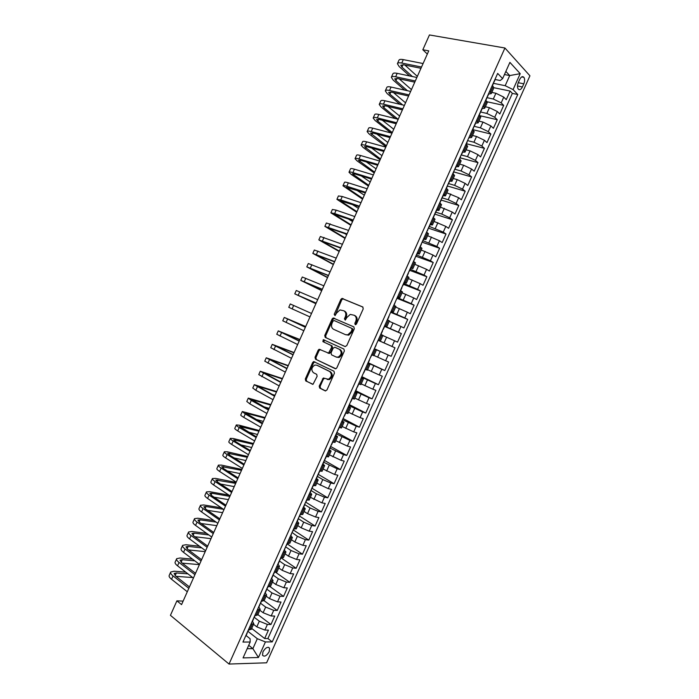 <?xml version="1.0" encoding="UTF-8"?>
<svg xmlns="http://www.w3.org/2000/svg" width="699" height="699" viewBox="0 0 699 699"><rect width="100%" height="100%" fill="white"/><g stroke="black" fill="none" stroke-linecap="round" stroke-linejoin="round"><path stroke-width="1.05" d="M355.197 324.686L356.438 324.039L363.227 308.853L362.729 306.94L341.951 298.421L340.867 299.399L334.218 314.288L335.013 315.633L336.603 313.03L339.985 309.928L343.786 310.775C345.804 311.972 346.32 313.991 345.306 316.83L344.441 318.779L345.262 320.133L346.861 317.512L350.243 314.401L354.157 315.249C356.219 316.472 356.743 318.517 355.73 321.383L354.847 323.34L355.197 324.686M269.202 651.686L269.622 648.244C267.778 646.392 265.559 647.58 262.955 651.809L262.527 655.243C264.388 657.095 266.607 655.915 269.202 651.686M319.207 386.075L319.661 388.041L325.184 390.872L326.922 390.007L334.445 373.187L333.973 371.213L313.641 361.566L312.68 362.484L305.306 378.989L305.743 380.929L313.03 384.301L317.136 376.28L316.691 374.332L313.432 372.707C310.968 369.972 311.422 367.429 314.803 365.07L316.796 365.193L329.683 371.536C332.226 374.253 331.798 376.831 328.416 379.251L323.34 378.01L319.207 386.075L320.133 386.398L320.588 388.364L325.682 390.977M504.931 48.004L429.439 34.95L422.834 49.76L428.749 50.861L181.557 604.618L176.899 600.843L170.434 615.33L229.027 664.05L504.931 48.004L529.929 75.798L266.607 662.809L229.027 664.05M345.009 346.547L346.765 345.638L354.306 328.792L353.816 326.861L333.17 317.993L332.13 318.954L324.747 335.476L325.201 337.381L345.009 346.547M344.371 350.994L336.839 367.831L335.878 368.766L315.467 359.164L315.022 357.241L318.176 350.173L319.163 349.247L328.53 353.1L331.623 347.429L331.16 345.507L322.903 341.636L323.288 339.653L343.891 349.046L344.371 350.994M251.675 628.427L264.659 638.536L268.433 630.114L264.869 630.079L267.402 624.443L259.329 621.201L254.2 617.269M257.879 614.561L270.95 624.495L274.724 616.072L271.195 615.976L273.72 610.332L265.664 607.082L260.386 603.132M264.1 600.686L277.25 610.454L281.024 602.022L277.52 601.856L280.054 596.212L271.998 592.944L266.686 589.074M270.111 586.662L283.549 596.404L287.324 587.964L283.846 587.737L286.38 582.084L278.333 578.798L272.994 574.997M275.747 572.367L289.849 582.346L293.632 573.905L290.181 573.608L292.715 567.955L284.676 564.652L279.294 560.921M281.033 557.837L296.158 568.278L299.941 559.829L296.525 559.471L299.058 553.809L291.02 550.497L285.699 546.889M287.167 543.892L302.466 554.202L306.258 545.753L302.859 545.325L305.402 539.663L297.363 536.325L292.051 532.437M293.388 530.008L308.783 540.117L312.567 531.659L309.203 531.17L311.745 525.508L303.716 522.153L298.429 518.754M299.609 516.115L315.1 526.024L318.893 517.566L315.555 517.007L318.097 511.345L310.068 507.972L304.747 504.643M305.83 502.214L321.418 511.93L325.21 503.463L321.907 502.843L324.45 497.172L316.429 493.782L311.072 490.523M311.876 488.19L327.744 497.819L331.536 489.352L328.259 488.662L330.802 482.992L322.789 479.584L317.398 476.395M318.106 474.271L334.07 483.708L337.87 475.233L334.62 474.481L337.163 468.802L323.733 462.257M324.345 460.353L340.404 469.588L344.205 461.104L340.981 460.283L343.524 454.603L330.068 448.111M330.784 446.53L346.739 455.451L350.54 446.976L347.351 446.084L349.893 440.405L336.411 433.957M337.023 432.594L353.074 441.314L356.883 432.83L353.72 431.877L356.263 426.189L342.755 419.793M343.27 418.64L359.417 427.168L363.227 418.684L360.09 417.661L362.641 411.973L349.098 405.63M349.517 404.686L365.76 413.022L369.57 404.52L366.468 403.437L369.02 397.74L355.45 391.457M355.774 390.724L372.113 398.858L375.922 390.357L372.847 389.203L375.398 383.506L361.601 377.172M362.03 376.752L378.465 384.686L382.274 376.184L379.225 374.961L381.785 369.264L367.962 362.982M368.093 362.685L384.817 370.514L388.635 362.003L385.612 360.71L388.172 355.013L374.315 348.792M374.358 348.705L391.178 356.324L394.996 347.814L378.115 340.308M378.133 340.264L392.008 346.459L394.559 340.754L397.539 342.134L401.357 333.615L384.389 326.311M384.502 326.057L398.395 332.191L400.955 326.485L403.908 327.936L407.727 319.408L390.863 312.392M390.872 311.841L404.8 317.923L407.36 312.208L410.278 313.729L414.105 305.192L397.137 298.386M397.443 297.695L411.195 303.646L413.756 297.931L416.648 299.513L420.475 290.976L403.419 284.362M403.821 283.462L417.6 289.351L420.169 283.637L423.026 285.288L426.853 276.743L409.701 270.338M410.199 269.22L424.013 275.057L426.573 269.342L429.413 271.055L433.24 262.509L415.992 256.297M416.587 254.969L430.427 260.753L432.987 255.03L435.792 256.813L439.627 248.267L422.283 242.256M422.974 240.709L436.84 246.441L439.409 240.718L442.179 242.562L446.014 234.016L428.365 228.136M429.361 226.441L443.253 232.12L445.822 226.397L448.575 228.311L452.41 219.748L434.664 214.077M435.757 212.164L441.759 214.069L449.675 217.8L452.253 212.059L454.97 214.043L458.806 205.48L440.964 200.01M442.152 197.878L448.19 199.722L456.106 203.461L458.675 197.721L461.366 199.774L465.202 191.211L447.474 186.004M448.557 183.592L454.621 185.357L462.537 189.114L465.106 183.374L467.771 185.497L471.607 176.926L453.782 171.919M454.962 169.289L461.06 170.984L468.968 174.767L471.545 169.018L474.175 171.211L478.02 162.631L460.099 157.834M461.375 154.986L467.5 156.611L475.407 160.403L477.985 154.662L480.58 156.908L484.424 148.328L466.408 143.732M467.727 140.656L473.948 142.229L481.847 146.039L484.424 140.289L486.993 142.605L490.847 134.025L472.725 129.63M473.983 126.292L480.396 127.83L488.286 131.657L490.873 125.907L493.407 128.301L497.26 119.704L480.064 115.746M480.396 111.962L486.854 113.43L494.735 117.275L497.321 111.525L499.829 113.981L503.682 105.383L501.192 102.884L493.311 99.022L486.819 97.633M487.203 101.792L503.682 105.383M264.869 630.079L256.804 626.854L253.519 624.312M271.195 615.976L263.13 612.726L259.818 610.236M277.52 601.856L269.464 598.597L266.136 596.142M283.846 587.737L275.799 584.46L272.444 582.049M290.181 573.608L282.134 570.314L278.761 567.946M296.525 559.471L288.477 556.159L285.087 553.835M302.859 545.325L294.821 541.996L291.413 539.715M309.203 531.17L301.173 527.824L297.739 525.596M315.555 517.007L307.525 513.643L304.074 511.458M321.907 502.843L310.408 497.321M328.259 488.662L316.743 483.166M334.62 474.481L323.087 469.012M340.981 460.283L329.43 454.848M347.351 446.084L335.782 440.676M353.72 431.877L342.134 426.495M360.09 417.661L348.495 412.305M366.468 403.437L354.847 398.107M372.847 389.203L361.217 383.9M379.225 374.961L367.578 369.692M385.612 360.71L373.956 355.468M394.559 340.754L382.877 335.546M400.955 326.485L389.256 321.304M407.36 312.208L395.634 307.062M413.756 297.931L402.021 292.802M420.169 283.637L408.417 278.543M426.573 269.342L414.804 264.274M432.987 255.03L421.2 249.989M439.409 240.718L427.605 235.703M445.822 226.397L434.009 221.408M452.253 212.059L440.414 207.105M458.675 197.721L446.827 192.802M465.106 183.374L457.198 179.608L453.24 178.481M471.545 169.018L463.638 165.235L459.662 164.151M477.985 154.662L470.077 150.862L466.084 149.813M484.424 140.289L476.526 136.471L472.507 135.475M490.873 125.907L482.983 122.072L478.937 121.128M497.321 111.525L489.431 107.672L485.368 106.764M519.733 79.389L518.309 82.561C517.277 85.191 517.234 87.331 518.177 89C519.549 90.363 520.956 89.69 522.406 86.964L523.813 83.81C524.844 81.18 524.888 79.022 523.935 77.344C522.572 75.99 521.174 76.672 519.733 79.389M264.659 638.536L267.909 638.528L272.243 641.892L517.758 94.505L513.075 89.594L505.176 85.697L493.249 83.286M272.243 641.892L265.419 641.935L258.447 657.506L243.06 657.899L250.172 642.023L242.946 642.066L497.671 73.412L502.625 78.62L509.903 62.377L520.213 73.675L513.075 89.594M267.909 638.528L512.35 93.386L510.113 91.053L506.251 99.651L503.769 97.126L495.888 93.255L491.808 92.399M488.662 94.068L491.266 93.605L489.649 91.324M493.809 87.925L492.279 85.435M248.39 629.921L251.308 629.24M252.479 621.324L253.789 623.7L250.967 624.163M254.847 615.513L257.721 614.919M258.866 607.055L260.211 609.362L257.424 609.746M261.304 601.096L264.143 600.581M264.869 593.128L265.253 592.813L266.642 595.015L263.881 595.33M267.761 586.671L270.565 586.243M271.299 578.781L271.666 578.492L273.073 580.659L270.347 580.904M274.226 572.245L276.996 571.887M278.053 564.224L279.504 566.295L276.813 566.47M280.692 557.802L283.427 557.531M284.161 550.069L285.943 551.922L283.287 552.018M287.167 543.35L289.867 543.167M290.845 535.609L292.383 537.548L289.762 537.566M293.641 528.89L296.306 528.794M297.224 521.279L298.831 523.158L296.236 523.105M300.124 514.429L302.746 514.412M303.584 506.932L305.28 508.767L302.719 508.636M306.608 499.951L309.194 500.021M310.234 492.402L311.728 494.359L309.203 494.158M313.091 485.473L315.642 485.622M316.341 478.221L318.185 479.951L315.686 479.671M319.583 470.977L322.099 471.213M322.763 463.883L324.642 465.534L322.178 465.185M326.084 456.482L328.556 456.805M329.194 449.536L331.108 451.108L328.679 450.68M332.575 441.978L335.022 442.38M335.625 435.18L337.573 436.665L335.179 436.167M339.076 427.456L341.479 427.945M342.056 420.815L344.048 422.222L341.68 421.654M345.586 412.934L347.953 413.511M348.495 406.442L350.522 407.77L348.189 407.124M352.095 398.404L354.419 399.059M354.935 392.06L356.997 393.31L354.699 392.593M358.604 383.865L360.902 384.607L363.48 378.849L361.217 378.045M365.123 369.317L367.377 370.147L369.963 364.371L367.735 363.497M371.641 354.76L373.86 355.677L376.455 349.884L374.253 348.932M378.168 340.195L380.352 341.191L378.15 340.23M380.352 341.191L382.947 335.389L380.78 334.367M384.695 325.62L386.844 326.695L384.616 325.813M386.844 326.695L389.439 320.893L387.307 319.793M391.23 311.038L393.345 312.182L391.073 311.387M395.931 306.407L393.843 305.21M397.766 296.455L399.845 297.669L397.539 296.953M402.432 291.902L400.378 290.618M404.302 281.854L406.346 283.147L404.005 282.51M408.932 277.381L406.914 276.009M410.846 267.245L412.856 268.617L410.479 268.058M415.442 262.859L413.459 261.4L414.944 258.63M417.39 252.636L419.374 254.078L416.954 253.597M421.951 248.328L420.012 246.782M423.944 238.009L425.892 239.53L423.437 239.137M428.461 233.789L426.565 232.155M430.497 223.383L432.41 224.982L429.92 224.659M434.979 219.233L433.118 217.529M437.05 208.739L438.937 210.416L436.403 210.181M441.506 204.676L439.671 202.885M443.612 194.095L445.464 195.842L442.895 195.685M448.024 190.111L446.242 188.232M450.173 179.433L451.991 181.259L449.466 181.207M454.56 175.545L452.803 173.57M456.744 164.772L458.527 166.677L456.036 166.72M461.087 160.962L459.374 158.9M463.315 150.102L465.071 152.076L462.581 152.207M467.622 146.371L465.945 144.23M469.894 135.414L471.615 137.476L469.064 137.808M474.167 131.77L472.524 129.542M476.473 120.726L478.16 122.858L475.626 123.155M480.711 117.161L479.103 114.854M483.061 106.03L484.704 108.24L482.144 108.616M487.255 102.552L485.691 100.149M494.735 117.275L497.26 119.704M488.286 131.657L490.847 134.025M481.847 146.039L484.424 148.328M475.407 160.403L478.02 162.631M468.968 174.767L471.607 176.926M462.537 189.114L465.202 191.211M456.106 203.461L458.806 205.48M449.675 217.8L452.41 219.748M443.253 232.12L446.014 234.016M436.84 246.441L439.627 248.267M430.427 260.753L433.24 262.509M424.013 275.057L426.853 276.743M417.6 289.351L420.475 290.976M411.195 303.646L414.105 305.192M404.8 317.923L407.727 319.408M398.395 332.191L401.357 333.615M392.008 346.459L394.996 347.814M391.178 356.324L388.172 355.013M384.817 370.514L381.785 369.264M378.465 384.686L375.398 383.506M372.113 398.858L369.02 397.74M365.76 413.022L362.641 411.973M359.417 427.168L356.263 426.189M353.074 441.314L349.893 440.405M346.739 455.451L343.524 454.603M340.404 469.588L337.163 468.802M334.07 483.708L330.802 482.992M327.744 497.819L324.45 497.172M321.418 511.93L318.097 511.345M315.1 526.024L311.745 525.508M308.783 540.117L305.402 539.663M302.466 554.202L299.058 553.809M296.158 568.278L292.715 567.955M289.849 582.346L286.38 582.084M283.549 596.404L280.054 596.212M277.25 610.454L273.72 610.332M270.95 624.495L267.402 624.443M248.704 645.299L252.881 648.628L257.319 638.711L247.979 631.38M505.176 85.697L509.72 75.562L505.849 71.42M504.451 74.54L509.72 75.562L520.213 73.675M495.18 79.511L500.196 80.507L502.625 78.62M183.121 601.105L176.899 600.843M422.834 49.76L427.316 54.068M247.184 648.707L252.881 648.628L258.447 657.506M246.1 635.566L250.093 638.72L250.172 642.023M493.896 87.716L510.113 91.053M512.35 93.386L517.758 94.505M374.28 348.871L376.455 349.884M367.831 363.279L369.963 364.371M361.383 377.67L363.48 378.849M257.319 638.711L265.419 641.935M355.704 324.712L356.612 321.793C357.626 318.927 357.102 316.892 355.04 315.668L354.349 315.345M343.969 310.863L344.668 311.195C346.695 312.392 347.202 314.41 346.197 317.241L345.289 320.125M363.008 307.123L342.833 298.849L341.759 299.827L335.066 315.616M353.947 326.931L334.07 318.394L333.03 319.356L325.655 335.861L326.11 337.766L345.254 346.625M352.025 329.657L351.684 328.303L334.166 320.526L332.969 321.173L332.06 323.2C331.046 326.014 331.544 328.041 333.537 329.273L345.472 334.664L347.822 334.795L351.099 331.728L352.025 329.657L352.916 330.059L352.576 328.713L351.684 328.303M345.472 334.664L348.714 335.188L351.99 332.121L351.099 331.728M352.916 330.059L351.99 332.121M335.485 368.819L315.467 359.164M320.474 349.57L319.094 350.54L315.939 357.6L316.385 359.513M327.892 353.1L329.439 353.458L330.417 352.532L332.532 347.805L332.069 345.883L322.903 341.636M324.476 340.002L323.82 342.021M336.114 357.014L338.159 357.128C341.645 354.708 342.091 352.139 339.513 349.413L334.9 347.254L333.161 348.154L331.046 352.89L331.509 354.821L336.114 357.014M336.411 357.137L339.067 357.495C342.545 355.075 342.999 352.506 340.422 349.788L339.513 349.413M335.721 347.595L340.422 349.788M324.589 378.29L323.322 379.26L320.133 386.398M327.211 379.47L329.334 379.592C332.715 377.172 333.135 374.603 330.601 371.885L329.683 371.536M317.276 365.376L330.601 371.885M314.899 361.872L313.598 362.842L306.241 379.312L306.678 381.252L312.741 384.363M495.198 78.926L495.207 79.441M397.521 63.417L398.919 60.289C399.225 59.363 400.684 59.144 403.297 59.625L423.096 63.539M409.631 75.964L399.181 66.58L397.399 63.688C397.705 62.77 399.155 62.56 401.768 63.059L421.532 67.025M493.171 83.469L493.179 83.976M493.625 82.438L493.948 81.713M420.964 68.292L403.699 64.806L400.78 65.225L401.951 67.148L412.384 76.54M404.878 65.051L417.355 76.383M488.645 93.552L488.671 94.05M391.457 77.03L392.855 73.884C393.135 73.011 394.577 72.827 397.181 73.343L416.866 77.484M404.712 90.101L393.17 80.079L391.344 77.283C391.615 76.418 393.056 76.252 395.651 76.776L415.311 80.97M486.618 98.087L486.644 98.576M487.089 97.021L487.404 96.331M414.769 82.167L397.6 78.489L394.717 78.821L395.922 80.673L407.438 90.713M399.173 78.821L411.449 89.612M482.1 108.17L482.127 108.642M385.385 90.634L386.792 87.48C387.054 86.65 388.478 86.51 391.064 87.06L410.645 91.429M399.933 104.3L387.15 93.57L385.28 90.87C385.533 90.057 386.958 89.926 389.535 90.486L409.09 94.907M480.073 112.705L480.108 113.168M480.562 111.604L480.86 110.949M408.583 96.034L391.501 92.154L388.653 92.408L389.893 94.199L402.65 104.937M393.511 92.609L405.551 102.84M475.556 122.779L475.6 123.225M379.321 104.23L380.737 101.058C380.981 100.28 382.379 100.184 384.948 100.761L404.424 105.357M395.337 118.568L381.138 107.052L379.225 104.457C379.461 103.688 380.859 103.601 383.428 104.186L402.869 108.843M473.529 127.314L473.572 127.751M474.036 126.17L474.315 125.558M402.397 109.9L385.411 105.82L382.598 105.995L383.865 107.707L398.037 119.241M387.91 106.414L399.645 116.051M469.012 137.38L467.78 140.158M373.266 117.816L374.681 114.636C374.9 113.911 376.289 113.85 378.841 114.461L398.203 119.284M390.968 132.932L375.127 120.525L373.17 118.035C373.38 117.318 374.76 117.266 377.311 117.886L396.648 122.762M396.211 123.749L379.321 119.468L376.543 119.564L377.836 121.215L392.279 132.565M382.37 120.245L393.755 129.263M367.211 131.403L368.635 128.205C368.827 127.533 370.199 127.506 372.733 128.153L391.99 133.203M385.953 146.729L369.124 133.998L367.124 131.595C367.307 130.931 368.67 130.923 371.213 131.578L390.435 136.681M460.999 155.274L461.244 154.75M390.033 137.598L373.231 133.116L370.496 133.133L386.39 145.759M376.927 134.103L387.858 142.465M361.156 144.981L362.589 141.766C362.755 141.137 364.109 141.163 366.634 141.836L385.778 147.113M380.099 159.844L363.122 147.454L361.077 145.156C361.243 144.544 362.589 144.571 365.105 145.252L384.232 150.591M454.481 169.822L454.708 169.333M383.856 151.43L367.15 146.755L364.45 146.685L380.492 158.953M371.588 147.996L381.969 155.659M355.101 158.551L356.542 155.327C356.691 154.741 358.019 154.811 360.535 155.51L379.574 161.015M374.245 172.95L357.119 160.91L355.031 158.717C355.179 158.149 356.499 158.219 359.006 158.935L378.028 164.492M447.972 184.353L448.181 183.907M377.678 165.261L361.068 160.386L358.404 160.237L374.612 172.146M366.372 161.95L376.079 168.843M349.054 172.111L350.496 168.87C350.627 168.345 351.938 168.442 354.437 169.184L373.371 174.916M368.399 186.056L351.116 174.357L348.993 172.26C349.116 171.744 350.426 171.849 352.916 172.601L371.824 178.385M371.51 179.084L354.996 174.016L352.366 173.789L368.723 185.322M361.339 175.965L370.199 182.028M343.017 185.663L344.458 182.413C344.572 181.932 345.865 182.072 348.347 182.841L367.176 188.8M362.554 199.154L342.956 185.794C343.052 185.331 344.345 185.48 346.826 186.257L365.621 192.277M365.341 192.898L346.328 187.323L362.842 198.499M356.534 190.076L364.319 195.204M426.591 232.085L427.945 229.604M336.97 199.215L338.43 195.947L342.257 196.498L360.972 202.684M356.708 212.251L336.918 199.329L340.736 199.914L359.426 206.153M359.181 206.703L340.291 200.849L356.971 211.666M352.043 204.318L358.438 208.372M330.933 212.749L332.392 209.473L336.167 210.146L354.786 216.559M350.863 225.331L330.889 212.854L334.646 213.553L353.231 220.028M353.021 220.508L334.262 214.375L351.09 224.825M348.006 218.761L352.558 221.539M324.904 226.284L326.372 222.998L348.591 230.425M345.026 238.411L324.86 226.371L347.045 233.894M346.861 234.296L328.233 227.891L345.219 237.975M344.651 233.501L346.687 234.689M318.866 239.809L320.343 236.507L342.405 244.283M339.19 251.483L318.84 239.888L340.859 247.743M340.71 248.084L322.213 241.4L339.356 251.124M312.837 253.326L314.323 250.015L336.219 258.132M333.362 264.545L312.811 253.388L334.681 261.592M334.559 261.863L316.184 254.899L333.484 264.266M397.312 297.451L396.08 300.212M306.817 266.843L308.303 263.514L330.042 271.981M327.534 277.608L306.8 266.887L328.495 275.441M395.302 301.951L394.245 304.843M328.408 275.633L310.173 268.399L327.621 277.398M390.82 311.955L389.579 314.707M300.797 280.343L302.283 277.005L323.864 285.812M321.706 290.653L300.78 280.378L322.326 289.272M322.265 289.395L304.152 281.88L321.767 290.522M315.878 303.698L294.768 293.86L296.271 290.487L317.696 299.644M294.768 293.86L316.149 303.095M316.123 303.156L298.141 295.362L315.904 303.646M374.594 348.181L376.027 345.516M377.836 340.937L376.604 343.69M293.65 305.472L292.138 308.871L288.766 307.333L290.26 303.96L311.527 313.467M292.138 308.871L309.98 316.918M305.699 326.512L284.257 317.433L305.358 327.281M284.248 317.451L282.754 320.797L303.82 330.732M371.553 355.494L370.121 358.168M305.384 327.211L287.63 318.936L305.664 326.59M361.628 377.119L362.903 374.28M299.88 339.539L278.254 330.898L299.198 341.086M278.237 330.924L276.752 334.262L297.652 344.537M299.259 340.946L281.627 332.401L299.819 339.688M294.069 352.558L272.252 344.354L293.038 354.882M272.234 344.397L270.758 347.718L291.492 358.334M293.126 354.673L275.624 345.856L293.973 352.785M348.679 406.023L349.989 403.113M288.259 365.577L266.258 357.801L286.878 368.679M266.232 357.862L264.755 361.165L285.341 372.121M287.001 368.39L269.631 359.303L288.128 365.874M342.213 420.466L343.532 417.513M282.457 378.578L260.264 371.239L280.727 382.458M260.229 371.318L258.77 374.603L279.189 385.9M280.884 382.108L263.637 372.742L282.291 378.954M276.655 391.58L254.27 384.677L274.576 396.237M254.235 384.765L252.776 388.032L255.825 390.295L273.038 399.679M274.759 395.817L257.643 386.171L276.454 392.025M272.094 394.367L274.995 395.293M270.854 404.572L248.285 398.107L251.299 400.448L268.425 410.007M248.241 398.212L246.791 401.462L249.788 403.839L266.896 413.45M268.652 409.509L251.657 399.601L270.618 405.097M263.584 406.696L269.159 408.356M265.052 417.565L242.3 411.528L245.253 413.991L262.282 423.769M242.247 411.641L240.806 414.883C240.535 415.241 241.522 416.071 243.75 417.373L260.753 427.203M262.536 423.201L245.672 413.022L264.79 418.159M255.694 419.286L263.331 421.418M259.259 430.54L239.25 425.202L236.323 424.94C236.035 425.333 237.005 426.198 239.224 427.526L256.149 437.522M236.262 425.071L234.829 428.286C234.541 428.697 235.502 429.57 237.712 430.907L254.611 440.955M256.428 436.884L239.687 426.434L258.962 431.213M248.232 432.052L257.503 434.472M253.466 443.516L233.317 438.518L230.338 438.343C230.041 438.789 230.985 439.688 233.186 441.052L250.006 451.266M230.277 438.491L228.853 441.698C228.538 442.152 229.482 443.061 231.684 444.433L248.477 454.708M250.321 450.567L235.624 441.646L233.711 439.837L253.134 444.258M241.059 444.94L251.684 447.517M247.682 456.482L227.385 451.816L224.37 451.746C224.038 452.236 224.973 453.179 227.158 454.568L243.872 465.01M224.292 451.912L222.876 455.093C222.544 455.599 223.47 456.543 225.655 457.941L242.343 468.444M304.703 504.206L304.904 503.761M244.222 464.232L229.613 455.119L227.734 453.232L247.315 457.303M234.104 457.924L245.865 460.562M241.898 469.44L221.452 465.115L218.394 465.132C218.044 465.674 218.962 466.661 221.137 468.077L237.747 478.736M218.315 465.316L216.9 468.487C216.55 469.038 217.459 470.025 219.626 471.458L236.21 482.17M298.255 518.588L298.473 518.108M238.123 477.898L223.601 468.592L221.766 466.626L241.496 470.331M227.306 470.969L240.045 473.59M236.113 482.397L215.528 478.404L212.426 478.518C212.059 479.112 212.95 480.126 215.117 481.585L231.614 492.463M212.339 478.719L210.932 481.864C210.556 482.467 211.448 483.498 213.606 484.957L230.085 495.897M291.815 532.97L290.898 535.565M232.024 491.554L217.599 482.057L215.799 480.003L235.685 483.359M220.648 484.058L234.226 486.618M285.384 547.334L284.502 549.825M228.87 495.084L209.604 491.685L206.458 491.904C206.074 492.533 206.948 493.599 209.097 495.075L225.497 506.181M206.371 492.113L204.973 495.241C204.571 495.888 205.445 496.963 207.594 498.448L223.96 509.615M225.934 505.202L211.596 495.512L209.831 493.38L211.911 493.241L229.866 496.386M214.077 497.19L228.416 499.636M221.242 507.754L203.68 504.958L200.499 505.272C200.089 505.954 200.945 507.055 203.077 508.566L219.372 519.89M200.395 505.499L199.005 508.61C198.595 509.309 199.451 510.419 201.574 511.939L217.843 523.315M278.945 561.699L279.224 561.096M219.844 518.841L205.593 508.959L203.863 506.749L205.978 506.539L223.523 509.309M207.594 510.349L222.605 512.647M213.833 520.519L197.765 518.23L194.54 518.632C194.104 519.366 194.951 520.502 197.066 522.048L213.256 533.599M194.436 518.876L193.055 521.978C192.609 522.721 193.448 523.866 195.563 525.421L211.727 537.024M272.523 576.055L272.811 575.408M213.754 532.472L199.599 522.398L197.904 520.117L200.045 519.838L216.105 522.101M201.181 523.525L216.804 525.657M206.607 533.346L191.849 531.493L188.581 531.991C188.127 532.769 188.957 533.949 191.054 535.521L207.14 547.291M188.468 532.254L187.096 535.329C186.633 536.124 187.454 537.313 189.551 538.894L205.611 550.716M266.092 590.402L266.398 589.711M207.673 546.102L193.606 535.836L191.954 533.468L194.112 533.136L208.861 534.962M194.82 536.718L211.002 538.658M199.521 546.225L185.943 544.748L182.631 545.342C182.151 546.172 182.963 547.387 185.052 548.995L201.032 560.982M182.509 545.613L181.146 548.68C180.665 549.519 181.46 550.742 183.549 552.359L199.503 564.399M259.67 604.74L259.993 604.006M201.6 559.716L187.62 549.257L185.995 546.819L188.188 546.417L201.758 547.876M188.512 549.921L205.2 551.651M192.557 559.156L180.036 557.994L176.681 558.684C176.183 559.567 176.969 560.816 179.049 562.45L194.925 574.657M176.55 558.973L175.196 562.022C174.689 562.913 175.475 564.172 177.546 565.814L193.396 578.082M253.256 619.069L253.597 618.3M195.519 573.329L181.635 562.678L180.045 560.161L182.264 559.698L194.785 560.834M182.238 563.141L199.398 564.635M185.698 572.123L174.13 571.232L170.731 572.027C170.215 572.944 170.984 574.237 173.046 575.906L188.817 588.331M170.6 572.324L169.245 575.356C168.721 576.291 169.49 577.592 171.543 579.27L187.297 591.747M246.834 633.39L247.201 632.578M189.446 586.933L175.65 576.09L174.103 573.495L176.349 572.97L187.909 573.835M175.999 576.36L192.714 577.549M195.711 572.892L194.864 572.831M256.804 626.854L259.329 621.201M263.13 612.726L265.664 607.082M269.464 598.597L271.998 592.944M275.799 584.46L278.333 578.798M282.134 570.314L284.676 564.652M288.477 556.159L291.02 550.497M294.821 541.996L297.363 536.325M301.173 527.824L303.716 522.153M307.525 513.643L310.068 507.972M313.886 499.462L316.429 493.782M320.247 485.263L322.789 479.584M326.608 471.065L329.15 465.377M332.977 456.858L335.52 451.17M339.347 442.633L341.89 436.945M345.717 428.408L348.268 422.72M352.095 414.175L354.646 408.478M358.473 399.933L361.034 394.236M364.861 385.682L367.421 379.985M371.248 371.431L373.808 365.726M377.643 357.163L380.204 351.457M384.039 342.894L386.599 337.18M390.435 328.609L392.995 322.894M396.84 314.323L399.4 308.6M403.244 300.02L405.804 294.305M409.658 285.716L412.218 279.993M416.071 271.404L418.631 265.681M422.484 257.083L425.053 251.352M428.906 242.754L431.475 237.022M435.328 228.416L437.897 222.684M441.759 214.069L444.328 208.328M448.19 199.722L450.759 193.972M454.621 185.357L457.198 179.608M461.06 170.984L463.638 165.235M467.5 156.611L470.077 150.862M473.948 142.229L476.526 136.471M480.396 127.83L482.983 122.072M486.854 113.43L489.431 107.672M493.311 99.022L495.888 93.255M490.549 92.224L493.179 86.353M249.674 629.939L252.252 624.181M256.114 615.548L258.7 609.799M262.562 601.157L265.148 595.399M269.019 586.758L271.596 580.991M275.467 572.35L278.053 566.583M281.933 557.933L284.51 552.158M288.39 543.507L290.976 537.732M294.856 529.073L297.442 523.298M301.33 514.63L303.916 508.846M307.796 500.178L310.391 494.394M314.279 485.718L316.865 479.933M320.754 471.257L323.349 465.464M327.237 456.779L329.832 450.986M333.729 442.292L336.324 436.499M340.221 427.805L342.816 422.004M346.713 413.301L349.317 407.5M353.213 398.797L355.817 392.995M359.714 384.284L362.318 378.474M366.224 369.754L368.827 363.943M372.733 355.223L375.337 349.413M379.242 340.684L381.855 334.865M385.761 326.136L388.373 320.317M392.288 311.579L394.891 305.751M398.806 297.014L401.418 291.186M405.341 282.44L407.954 276.612M411.868 267.857L414.481 262.02M418.404 253.265L421.025 247.429M424.948 238.665L427.561 232.828M431.493 224.064L434.105 218.219M438.037 209.447L440.658 203.601M444.59 194.82L447.211 188.975M451.143 180.193L453.765 174.339M457.696 165.549L460.326 159.695M464.258 150.905L466.888 145.043M470.829 136.244L473.45 130.381M477.4 121.582L480.021 115.711M483.97 106.903L486.6 101.032M501.192 102.884L503.769 97.126M518.239 82.709L523.813 83.81M517.505 85.977L522.406 86.964M356.612 321.793L355.73 321.383M345.332 319.19L344.441 318.779M346.197 317.241L345.306 316.83M335.109 314.707L334.218 314.288M341.759 299.827L340.867 299.399M343.48 298.892L342.597 298.456M355.739 323.751L354.847 323.34M326.11 337.766L325.201 337.381M325.655 335.861L324.747 335.476M333.03 319.356L332.13 318.954M334.742 318.438L333.851 318.028M315.939 357.6L315.022 357.241M319.094 350.54L318.176 350.173M330.417 352.532L329.509 352.165M332.532 347.805L331.623 347.429M332.069 345.883L331.16 345.507M335.8 347.63L334.9 347.254M323.322 379.26L322.396 378.928M317.713 365.542L316.796 365.193M306.678 381.252L305.743 380.929M306.241 379.312L305.306 378.989M313.598 362.842L312.68 362.484M320.588 388.364L319.661 388.041M403.297 59.625L401.768 63.059M403.043 64.701L401.951 67.148M397.181 73.343L395.651 76.776M396.953 78.367L395.922 80.673M391.064 87.06L389.535 90.486M390.855 92.023L389.893 94.199M384.948 100.761L383.428 104.186M384.765 105.68L383.865 107.707M378.841 114.461L377.311 117.886M378.683 119.328L377.836 121.215M372.733 128.153L371.213 131.578M372.602 132.959L371.816 134.715M366.634 141.836L365.105 145.252M366.521 146.598L365.795 148.214M360.535 155.51L359.006 158.935M360.439 160.22L359.784 161.696M354.437 169.184L352.916 172.601M354.367 173.833L353.773 175.178M348.347 182.841L346.826 186.257M348.303 187.446L347.761 188.651M342.257 196.498L340.736 199.914M342.23 201.05L341.759 202.116M336.167 210.146L334.646 213.553M336.167 214.645L335.756 215.572M330.085 223.785L328.565 227.192M330.111 228.232L329.753 229.019M324.004 237.415L322.484 240.823M324.048 241.81L323.759 242.466M317.931 251.046L316.411 254.453M317.993 255.388L317.765 255.904M311.859 264.668L310.339 268.067M305.786 278.272L304.266 281.68M299.714 291.876L298.202 295.275M287.595 319.067L286.074 322.466M281.531 332.645L280.019 336.044M275.485 346.223L273.964 349.614M269.43 359.793L267.918 363.183M271.422 359.802L271.186 360.343M263.383 373.353L261.872 376.744M265.463 373.17L265.157 373.851M257.337 386.905L255.825 390.295M259.495 386.538L259.137 387.351M251.299 400.448L249.788 403.839M253.536 399.907L253.117 400.85M245.253 413.991L243.75 417.373M247.586 413.258L247.097 414.341M239.224 427.526L237.712 430.907M241.627 426.608L241.085 427.823M233.186 441.052L231.684 444.433M235.677 439.942L235.074 441.296M227.158 454.568L225.655 457.941M229.735 453.275L229.071 454.769M221.137 468.077L219.626 471.458M223.785 466.609L223.06 468.234M215.117 481.585L213.606 484.957M217.843 479.925L217.066 481.681M209.097 495.075L207.594 498.448M211.911 493.241L211.063 495.128M203.077 508.566L201.574 511.939M205.978 506.539L205.069 508.575M197.066 522.048L195.563 525.421M200.045 519.838L199.075 522.004M191.054 535.521L189.551 538.894M194.112 533.136L193.09 535.434M185.052 548.995L183.549 552.359M188.188 546.417L187.105 548.846M179.049 562.45L177.546 565.814M182.264 559.698L181.12 562.258M173.046 575.906L171.543 579.27M176.349 572.97L175.143 575.67M268.372 647.265L269.622 648.244M491.266 93.605L493.887 87.751M484.704 108.24L487.325 102.386M478.16 122.858L480.781 117.013M471.615 137.476L474.228 131.63M465.071 152.076L467.683 146.24M458.527 166.677L461.148 160.84M451.991 181.259L454.603 175.432M445.464 195.842L448.076 190.014M438.937 210.416L441.541 204.589M432.41 224.982L435.023 219.154M425.892 239.53L428.496 233.711M419.374 254.078L421.978 248.259M412.856 268.617L415.468 262.807M406.346 283.147L408.95 277.337M399.845 297.669L402.449 291.867M393.345 312.182L395.94 306.38M354.41 399.094L356.997 393.31M347.927 413.555L350.522 407.77M341.462 428.006L344.048 422.222M334.987 442.441L337.573 436.665M328.521 456.875L331.108 451.108M322.064 471.301L324.642 465.534M315.607 485.718L318.185 479.951M309.15 500.126L311.728 494.359M302.693 514.525L305.28 508.767M296.254 528.916L298.831 523.158M289.805 543.298L292.383 537.548M283.366 557.671L285.943 551.922M276.926 572.044L279.504 566.295M270.496 586.4L273.073 580.659M264.065 600.756L266.642 595.015M257.643 615.094L260.211 609.362M251.221 629.432L253.789 623.7M521.69 76.916L523.935 77.344M342.833 298.849L341.951 298.421M334.07 318.394L333.17 317.993M348.714 335.188L347.822 334.795M320.081 349.614L319.163 349.247M329.439 353.458L328.53 353.1M324.196 340.029L323.288 339.653M339.067 357.495L338.159 357.128M324.266 378.342L323.34 378.01M329.334 379.592L328.416 379.251M314.559 361.916L313.641 361.566M492.446 85.61L493.232 83.854M494.018 82.106L495.259 79.328M485.857 100.315L486.687 98.463M487.474 96.715L488.715 93.937M479.278 115.012L480.152 113.063M480.938 111.307L482.179 108.537M472.699 129.699L473.616 127.655M474.403 125.899L475.643 123.129M466.119 144.378L467.081 142.238M459.549 159.049L460.554 156.803M461.34 155.056L462.581 152.286M452.978 173.71L454.027 171.369M454.813 169.621L456.054 166.86M446.416 188.372L447.509 185.925M448.295 184.187L449.527 181.417M439.854 203.016L440.99 200.482M441.777 198.734L443.009 195.965M433.301 217.651L434.481 215.021M435.259 213.274L436.499 210.513M428.749 227.804L429.99 225.043M420.23 246.834L421.462 244.073M422.248 242.335L423.48 239.574M415.739 256.848L416.98 254.095M407.229 275.852L408.461 273.099M409.247 271.361L410.479 268.599M400.737 290.347L401.969 287.595M402.746 285.856L403.978 283.104M387.762 319.321L388.993 316.568M381.278 333.799L382.51 331.046M383.288 329.308L384.52 326.564M368.321 362.72L369.553 359.968M363.856 372.689L365.079 369.946M355.38 391.606L356.604 388.862M357.381 387.132L358.613 384.389M350.915 401.567L352.147 398.823M344.458 415.992L345.682 413.249M335.992 434.883L337.224 432.139M337.993 430.409L339.225 427.674M329.544 449.291L330.767 446.547M331.544 444.826L332.768 442.083M323.095 463.69L324.319 460.956M325.087 459.226L326.293 456.534M316.647 478.081L317.87 475.346M318.639 473.616L319.801 471.03M310.199 492.463L311.422 489.728M312.2 488.007L313.309 485.517M303.759 506.836L304.982 504.11M305.76 502.38L306.826 499.995M297.328 521.209L298.552 518.475M299.321 516.753L300.343 514.464M292.89 531.118L293.868 528.925M286.459 545.473L287.394 543.376M278.036 564.259L279.259 561.533M280.028 559.812L280.928 557.819M271.623 578.597L272.837 575.871M273.606 574.15L274.454 572.263M265.201 592.927L266.424 590.201M267.193 588.479L267.997 586.688M258.787 607.248L260.002 604.521M260.771 602.809L261.531 601.114M252.374 621.551L253.597 618.833M254.366 617.121L255.083 615.522M245.969 635.854L247.184 633.137M247.953 631.424L248.626 629.93"/></g></svg>

